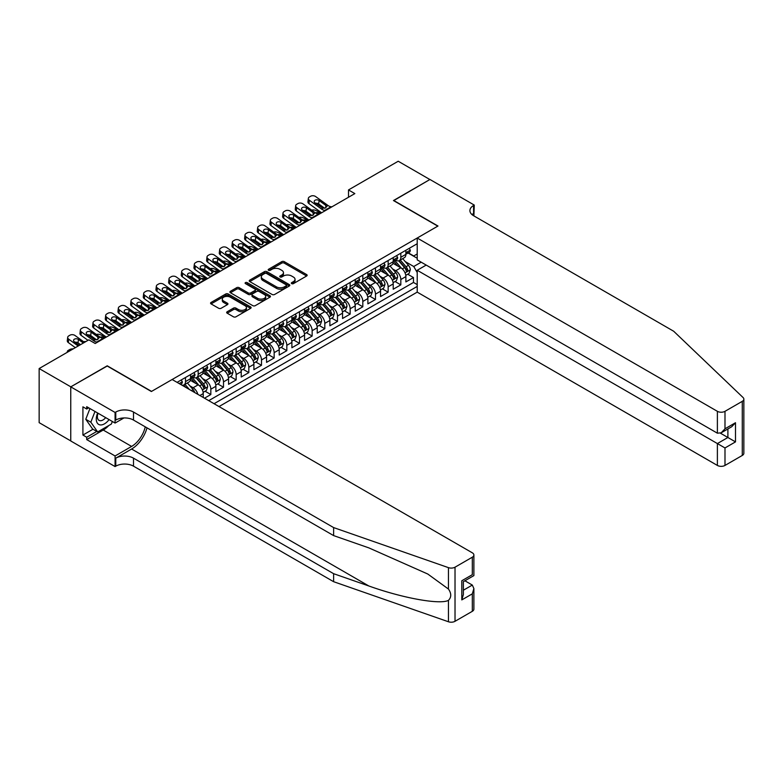 <?xml version="1.0" encoding="UTF-8"?>
<svg xmlns="http://www.w3.org/2000/svg" width="783" height="783" viewBox="0 0 783 783"><rect width="100%" height="100%" fill="white"/><g stroke="black" fill="none" stroke-linecap="round" stroke-linejoin="round"><path stroke-width="1.17" d="M291.677 283.632A1.233 0.714 0 0 0 293.41 283.632L306.623 276.007A1.762 1.018 0 0 0 307.142 275.293A1.762 1.018 0 0 0 306.623 274.569L284.249 261.649A1.762 1.018 0 0 0 281.763 261.649L268.549 269.274A1.233 0.714 0 0 0 268.187 269.783A1.233 0.714 0 0 0 268.549 270.282A1.233 0.714 0 0 0 270.292 270.282L271.995 269.293A5.628 3.249 0 0 1 279.952 269.293L281.821 270.37A5.628 3.249 0 0 1 283.466 272.67A5.628 3.249 0 0 1 281.821 274.97L280.108 275.959A1.233 0.714 0 0 0 279.746 276.458A1.233 0.714 0 0 0 280.108 276.957A1.233 0.714 0 0 0 281.851 276.957L283.563 275.968A5.628 3.249 0 0 1 291.521 275.968L293.38 277.045A5.628 3.249 0 0 1 295.034 279.345A5.628 3.249 0 0 1 293.38 281.645L291.677 282.634A1.233 0.714 0 0 0 291.315 283.133A1.233 0.714 0 0 0 291.677 283.632L291.677 282.634M227.178 311.751A1.762 1.018 0 0 0 226.669 312.466A1.762 1.018 0 0 0 227.178 313.19L233.461 316.812A1.762 1.018 0 0 0 235.947 316.812L250.619 308.345A1.762 1.018 0 0 0 251.128 307.621A1.762 1.018 0 0 0 250.619 306.907L228.235 293.987A1.762 1.018 0 0 0 225.749 293.987L211.077 302.453A1.762 1.018 0 0 0 210.568 303.178A1.762 1.018 0 0 0 211.077 303.892L218.663 308.267A1.762 1.018 0 0 0 221.149 308.267L227.432 304.646A1.762 1.018 0 0 0 227.941 303.931A1.762 1.018 0 0 0 227.432 303.207L223.674 301.044A4.708 2.711 0 0 1 222.294 299.116A4.708 2.711 0 0 1 225.191 296.61A4.708 2.711 0 0 1 230.319 297.197L245.05 305.703A4.708 2.711 0 0 1 246.43 307.621A4.708 2.711 0 0 1 243.523 310.137A4.708 2.711 0 0 1 238.404 309.549L235.947 308.13A1.762 1.018 0 0 0 233.461 308.13L227.178 311.751L227.178 313.19M107.232 366.023L70.813 386.831L39.15 368.548L39.15 422.654L70.754 440.898M107.232 365.808L151.559 391.392L437.795 226.14L393.467 200.546L429.877 179.522L398.214 161.239L348.504 189.936L348.504 197.257M39.15 368.548L88.861 339.842L95.193 343.502L354.836 193.597L348.504 189.936M272.122 294.486A1.762 1.018 0 0 0 274.608 294.486L289.279 286.02A1.762 1.018 0 0 0 289.798 285.306A1.762 1.018 0 0 0 289.279 284.581L266.905 271.662A1.762 1.018 0 0 0 264.419 271.662L249.748 280.138A1.762 1.018 0 0 0 249.229 280.852A1.762 1.018 0 0 0 249.748 281.567L272.122 294.486M245.95 283.896A1.233 0.714 0 0 1 247.193 284.072L269.92 297.197L255.278 305.654A1.762 1.018 0 0 1 252.792 305.654L230.417 292.734L230.417 291.296A1.762 1.018 0 0 0 229.899 292.01A1.762 1.018 0 0 0 230.417 292.734M230.417 291.296L236.691 287.674A1.762 1.018 0 0 1 239.177 287.674L248.25 292.911A1.762 1.018 0 0 0 250.736 292.911L254.906 290.503A1.762 1.018 0 0 0 255.424 289.788A1.762 1.018 0 0 0 254.906 289.074L245.461 283.612A1.233 0.714 0 0 1 245.099 283.113A1.233 0.714 0 0 1 245.852 282.457A1.233 0.714 0 0 1 247.193 282.614L269.949 295.749A1.762 1.018 0 0 1 270.458 296.463A1.762 1.018 0 0 1 269.949 297.178L269.949 295.749M204.5 398.195L210.833 394.544L205.068 391.216M202.582 378.59L205.763 380.43A7.164 4.14 60 0 1 210.833 389.2L215.893 386.283L215.893 391.617L223.498 387.233L217.733 383.905M215.247 371.279L218.428 373.119A7.164 4.14 60 0 1 223.498 381.889L228.567 378.962L228.567 384.306L236.163 379.921L230.398 376.594M227.912 363.968L231.093 365.808A7.164 4.14 60 0 1 236.163 374.577L241.233 371.651L241.233 376.995L248.828 372.6L243.063 369.273M240.577 356.656L243.758 358.487A7.164 4.14 60 0 1 248.828 367.266L253.898 364.34L253.898 369.684L261.493 365.289L255.728 361.961M253.252 349.345L256.423 351.175A7.164 4.14 60 0 1 261.493 359.955L266.563 357.028L266.563 362.363L274.158 357.978L268.393 354.65M265.917 342.034L269.088 343.864A7.164 4.14 60 0 1 274.158 352.644L279.228 349.717L279.228 355.051L286.823 350.667L281.058 347.339M278.582 334.723L281.763 336.553A7.164 4.14 60 0 1 286.823 345.332L291.893 342.406L291.893 347.74L299.488 343.355L293.723 340.028M291.247 327.402L294.428 329.242A7.164 4.14 60 0 1 299.488 338.021L304.558 335.095L304.558 340.429L312.153 336.044L306.388 332.716M303.912 320.09L307.093 321.93A7.164 4.14 60 0 1 312.153 330.7L317.223 327.783L317.223 333.118L324.818 328.733L319.063 325.405M316.577 312.779L319.758 314.619A7.164 4.14 60 0 1 324.818 323.389L329.888 320.472L329.888 325.806L337.483 321.421L331.728 318.094M329.242 305.468L332.423 307.308A7.164 4.14 60 0 1 337.483 316.078L342.553 313.151L342.553 318.495L350.148 314.11L344.393 310.782M341.907 298.157L345.088 299.997A7.164 4.14 60 0 1 350.148 308.766L355.218 305.84L355.218 311.184L362.813 306.789L357.058 303.461M354.572 290.845L357.753 292.676A7.164 4.14 60 0 1 362.813 301.455L367.883 298.529L367.883 303.873L375.478 299.478L369.723 296.15M367.237 283.534L370.418 285.364A7.164 4.14 60 0 1 375.478 294.144L380.548 291.217L380.548 296.551L388.153 292.167L382.388 288.839M379.902 276.223L383.083 278.053A7.164 4.14 60 0 1 388.153 286.832L393.213 283.906L393.213 289.24L400.818 284.855L400.818 279.521A7.164 4.14 -120 0 0 395.748 270.742L392.567 268.912M395.053 281.528L400.818 284.855M203.228 397.47L203.228 393.595A7.164 4.14 -120 0 0 198.168 384.815L190.338 380.293M197.864 394.368A7.164 4.14 60 0 0 193.098 387.742L189.917 385.902M215.893 386.283A7.164 4.14 -120 0 0 210.833 377.504L203.003 372.982M228.567 378.962A7.164 4.14 -120 0 0 223.498 370.193L215.668 365.671M241.233 371.651A7.164 4.14 -120 0 0 236.163 362.881L228.333 358.36M253.898 364.34A7.164 4.14 -120 0 0 248.828 355.57L240.998 351.048M266.563 357.028A7.164 4.14 -120 0 0 261.493 348.259L253.663 343.727M279.228 349.717A7.164 4.14 -120 0 0 274.158 340.938L266.328 336.416M291.893 342.406A7.164 4.14 -120 0 0 286.823 333.627L278.993 329.105M304.558 335.095A7.164 4.14 -120 0 0 299.488 326.315L291.658 321.793M317.223 327.783A7.164 4.14 -120 0 0 312.153 319.004L304.323 314.482M329.888 320.472A7.164 4.14 -120 0 0 324.818 311.693L316.988 307.171M342.553 313.151A7.164 4.14 -120 0 0 337.483 304.381L329.653 299.86M355.218 305.84A7.164 4.14 -120 0 0 350.148 297.07L342.318 292.548M367.883 298.529A7.164 4.14 -120 0 0 362.813 289.759L354.983 285.237M380.548 291.217A7.164 4.14 -120 0 0 375.478 282.448L367.648 277.916M393.213 283.906A7.164 4.14 -120 0 0 388.153 275.127L380.313 270.605M219.005 406.573L417.212 292.128L717.385 465.435L717.385 443.57L727.896 437.501L727.896 428.937M214.062 403.715L417.212 286.431M417.212 243.728L177.075 382.368M193.029 377.171L193.098 377.21A7.164 4.14 60 0 0 196.68 377.563L201.75 374.636A7.164 4.14 -120 0 0 203.228 371.357L203.228 367.266M205.694 369.86L205.763 369.899A7.164 4.14 60 0 0 209.345 370.251L214.415 367.325A7.164 4.14 -120 0 0 215.893 364.046L215.893 359.955M218.369 362.549L218.428 362.588A7.164 4.14 60 0 0 222.01 362.94L227.08 360.014A7.164 4.14 -120 0 0 228.567 356.735L228.567 352.644M231.034 355.237L231.093 355.276A7.164 4.14 60 0 0 234.675 355.629L239.745 352.702A7.164 4.14 -120 0 0 241.233 349.424L241.233 345.332M243.699 347.926L243.758 347.965A7.164 4.14 60 0 0 247.34 348.318L252.41 345.391A7.164 4.14 -120 0 0 253.898 342.112L253.898 338.021M256.364 340.615L256.423 340.654A7.164 4.14 60 0 0 260.005 341.006L265.075 338.08A7.164 4.14 -120 0 0 266.563 334.801L266.563 330.7M269.029 333.294L269.088 333.333A7.164 4.14 60 0 0 272.67 333.695L277.74 330.769A7.164 4.14 -120 0 0 279.228 327.49L279.228 323.389M281.694 325.982L281.763 326.022A7.164 4.14 60 0 0 285.345 326.384L290.405 323.457A7.164 4.14 -120 0 0 291.893 320.178L291.893 316.078M294.359 318.671L294.428 318.71A7.164 4.14 60 0 0 298.01 319.063L303.07 316.146A7.164 4.14 -120 0 0 304.558 312.857L304.558 308.766M307.024 311.36L307.093 311.399A7.164 4.14 60 0 0 310.675 311.751L315.735 308.825A7.164 4.14 -120 0 0 317.223 305.546L317.223 301.455M319.689 304.049L319.758 304.088A7.164 4.14 60 0 0 323.34 304.44L328.4 301.514A7.164 4.14 -120 0 0 329.888 298.235L329.888 294.144M332.354 296.737L332.423 296.777A7.164 4.14 60 0 0 336.005 297.129L341.065 294.202A7.164 4.14 -120 0 0 342.553 290.924L342.553 286.832M345.019 289.426L345.088 289.465A7.164 4.14 60 0 0 348.67 289.818L353.73 286.891A7.164 4.14 -120 0 0 355.218 283.612L355.218 279.521M357.684 282.115L357.753 282.154A7.164 4.14 60 0 0 361.335 282.506L366.395 279.58A7.164 4.14 -120 0 0 367.883 276.301L367.883 272.21M370.349 274.804L370.418 274.843A7.164 4.14 60 0 0 374 275.195L379.07 272.269A7.164 4.14 -120 0 0 380.548 268.99L380.548 264.889M383.014 267.483L383.083 267.522A7.164 4.14 60 0 0 386.665 267.884L391.735 264.957A7.164 4.14 -120 0 0 393.213 261.679L393.213 257.578M208.738 400.651L413.483 282.448L413.483 277.544L405.878 281.929L405.878 276.595A7.164 4.14 -120 0 0 400.818 267.815L392.978 263.294M395.679 260.171L395.748 260.21A7.164 4.14 -120 0 0 399.33 260.573A7.164 4.14 -120 0 0 400.818 257.284L400.818 253.193M399.33 260.573L404.4 257.646A7.164 4.14 -120 0 0 405.878 254.367L405.878 250.266M177.898 382.838L177.898 381.889M185.502 377.504L185.502 381.595A7.164 4.14 60 0 1 184.015 384.874A7.164 4.14 60 0 1 181.813 385.099M184.015 384.874L189.085 381.957A7.164 4.14 -120 0 0 190.563 378.678L190.563 374.577M198.168 370.193L198.168 374.284A7.164 4.14 60 0 1 196.68 377.563M210.833 362.881L210.833 366.973A7.164 4.14 60 0 1 209.345 370.251M223.498 355.57L223.498 359.661A7.164 4.14 60 0 1 222.01 362.94M236.163 348.249L236.163 352.35A7.164 4.14 60 0 1 234.675 355.629M248.828 340.938L248.828 345.039A7.164 4.14 60 0 1 247.34 348.318M261.493 333.627L261.493 337.727A7.164 4.14 60 0 1 260.005 341.006M274.158 326.315L274.158 330.416A7.164 4.14 60 0 1 272.67 333.695M286.823 319.004L286.823 323.095A7.164 4.14 60 0 1 285.345 326.384M299.488 311.693L299.488 315.784A7.164 4.14 60 0 1 298.01 319.063M312.153 304.381L312.153 308.473A7.164 4.14 60 0 1 310.675 311.751M324.818 297.07L324.818 301.161A7.164 4.14 60 0 1 323.34 304.44M337.483 289.759L337.483 293.85A7.164 4.14 60 0 1 336.005 297.129M350.148 282.438L350.148 286.539A7.164 4.14 60 0 1 348.67 289.818M362.813 275.127L362.813 279.228A7.164 4.14 60 0 1 361.335 282.506M375.478 267.815L375.478 271.916A7.164 4.14 60 0 1 374 275.195M388.153 260.504L388.153 264.605A7.164 4.14 60 0 1 386.665 267.884M388.153 286.832L388.153 292.167M375.478 294.144L375.478 299.478M362.813 301.455L362.813 306.789M350.148 308.766L350.148 314.11M337.483 316.078L337.483 321.421M324.818 323.389L324.818 328.733M312.153 330.7L312.153 336.044M299.488 338.021L299.488 343.355M286.823 345.332L286.823 350.667M274.158 352.644L274.158 357.978M261.493 359.955L261.493 365.289M248.828 367.266L248.828 372.6M236.163 374.577L236.163 379.921M223.498 381.889L223.498 387.233M210.833 389.2L210.833 394.544M417.212 272.533L413.737 266.504L405.232 261.591M413.737 266.504L421.205 262.188M408.09 253.007L417.212 258.273M408.344 252.86L413.737 255.972L417.212 253.956M407.718 274.216L413.483 277.544M413.483 282.448L417.212 284.601M292.167 283.808L293.38 283.103A5.628 3.249 0 0 0 295.034 280.803L295.034 279.345M283.466 272.67L283.466 274.128A5.628 3.249 0 0 1 281.821 276.428L280.598 277.133M306.603 276.017L284.249 263.117A1.762 1.018 0 0 0 281.763 263.117L269.039 270.458M289.279 284.581L289.279 286.02L266.905 273.13A1.762 1.018 0 0 0 264.419 273.13L249.767 281.586M286.167 285.805A1.233 0.714 0 0 0 286.529 285.306A1.233 0.714 0 0 0 286.167 284.797L266.533 273.463A1.233 0.714 0 0 0 264.791 273.463L262.99 274.5A5.628 3.249 0 0 0 261.336 276.8A5.628 3.249 0 0 0 262.99 279.091L276.409 286.842A5.628 3.249 0 0 0 284.366 286.842L286.167 285.805L286.167 287.263A1.233 0.714 0 0 0 286.529 286.764L286.529 285.306M261.336 276.8L261.336 278.259A5.628 3.249 0 0 0 262.99 280.559L262.99 279.091M286.167 287.263L284.366 288.31A5.628 3.249 0 0 1 276.409 288.31L262.99 280.559M230.437 292.744L236.691 289.133L236.691 287.674M255.424 289.788L255.424 291.247A1.762 1.018 0 0 1 254.906 291.971L250.736 294.369A1.762 1.018 0 0 1 248.25 294.369L239.177 289.133A1.762 1.018 0 0 0 236.691 289.133M257.676 298.352A4.708 2.711 0 0 0 262.794 298.94A4.708 2.711 0 0 0 265.701 296.424A4.708 2.711 0 0 0 264.321 294.506L259.134 291.511A1.762 1.018 0 0 0 256.648 291.511L252.478 293.919A1.762 1.018 0 0 0 251.969 294.633A1.762 1.018 0 0 0 252.478 295.348L257.676 298.352L257.676 299.811A4.708 2.711 0 0 0 262.794 300.398A4.708 2.711 0 0 0 265.701 297.892L265.701 296.424M251.969 294.633L251.969 296.091A1.762 1.018 0 0 0 252.478 296.816L252.478 295.348M257.676 299.811L252.478 296.816M246.43 307.621L246.43 309.089A4.708 2.711 0 0 1 243.523 311.595A4.708 2.711 0 0 1 238.404 311.008L235.947 309.588A1.762 1.018 0 0 0 233.461 309.588L227.207 313.2M222.294 299.116L222.294 300.584A4.708 2.711 0 0 0 223.674 302.502L223.674 301.044M227.432 303.207L227.432 304.646L223.674 302.502M250.619 306.907L250.619 308.345L228.235 295.445A1.762 1.018 0 0 0 225.749 295.445L211.107 303.902M405.77 275.342L409.049 273.453L410.312 269.792A4.747 2.74 -120 0 0 408.462 265.339L402.677 258.635M321.382 212.907L315.304 210.284A3.582 1.791 -5.9 0 0 311.634 210.128M401.522 268.285L394.906 260.622M310.939 214.787L308.972 213.945L309.079 215.031M397.754 266.054L393.918 261.61A11.373 6.567 -120 0 0 393.565 261.209M398.684 260.827L404.537 267.6A4.747 2.74 60 0 1 406.23 270.869C406.945 271.828 407.454 271.535 407.747 269.998A4.747 2.74 -120 0 0 406.054 266.729L400.27 260.025M399.027 260.719L405.32 268.001A2.418 1.4 60 0 1 405.927 268.941L407.747 269.998M307.944 212.624A3.582 1.791 -5.9 0 0 307.934 212.849A3.582 1.791 -5.9 0 0 308.972 213.945M315.422 212.859A2.868 1.439 174.1 0 1 318.681 212.898L320.247 213.573M406.23 270.869L406.573 271.437M325.63 210.461L324.769 210.382A8.956 5.168 60 0 1 321.49 209.022L309.363 200.252L308.972 203.649A3.582 2.31 -173.3 0 1 307.944 201.769L308.345 198.373A3.582 2.31 6.7 0 0 309.363 200.252M321.617 212.78A13.438 7.752 60 0 1 321.099 212.418L308.972 203.649M409.235 248.328L410.312 250.198A4.747 2.74 60 0 1 409.333 252.292L406.925 253.682A4.747 2.74 -120 0 0 407.747 252.596L407.649 252.165M331.963 206.8L331.101 206.732A8.956 5.168 60 0 1 327.823 205.371L315.696 196.592A3.582 2.31 6.7 0 0 310.655 196.239L309.383 196.973A3.582 2.31 6.7 0 0 308.345 198.373M325.855 207.828L325.757 205.352L326.462 206.154L325.767 207.877L322.86 208.239L315.03 202.866A2.868 1.85 -173.3 0 1 314.208 201.358A2.868 1.85 -173.3 0 1 315.05 200.242A2.868 1.85 -173.3 0 1 319.082 200.526L318.681 203.923L324.7 208.278M318.681 203.923A2.868 1.85 6.7 0 0 315.618 203.296M325.757 205.352L319.082 200.526M327.823 205.371L326.599 206.673M406.034 253.907L406.054 253.907A4.747 2.74 -120 0 0 406.925 253.682M407.14 252.234L407.747 252.596L406.23 253.467A4.747 2.74 60 0 1 405.878 254.142M97.66 413.003A11.647 6.724 120 0 0 100.39 424.934A11.647 6.724 120 0 0 109.072 419.59M98.051 413.228A7.967 4.6 120 0 0 99.02 420.363A7.967 4.6 120 0 0 100.185 420.716A7.967 4.6 120 0 0 105.685 417.633M112.341 421.479L111.343 424.053L97.669 431.942L92.6 429.015L85.768 419.287L89.937 408.54M97.669 431.942L90.828 422.213L94.997 411.466M85.768 419.287L90.828 422.213M426.206 265.075L417.212 270.272L724.989 447.954L724.989 465.435L742.274 455.452L742.274 401.346A5.373 3.103 0 0 0 743.85 399.144A5.373 3.103 0 0 0 743.077 397.539L673.693 331.248L473.578 215.716A12.538 7.243 180 0 1 469.908 210.598A12.538 7.243 180 0 1 473.578 205.479L474.273 205.077L429.945 179.483L393.653 200.654M417.212 270.272L417.212 292.128M393.653 200.438L437.991 226.023L417.212 238.022L717.385 411.32A5.373 3.103 0 0 0 724.989 411.32L742.274 401.346M474.273 205.077L473.891 215.902M417.212 238.022L417.212 259.887L717.385 433.185L717.385 411.32M743.85 399.144L743.85 453.259A5.373 3.103 180 0 1 742.274 455.452M724.989 465.435A5.373 3.103 180 0 1 717.385 465.435M471.992 214.601A12.538 7.243 180 0 1 473.578 213.485L473.578 205.479M720.429 433.185L735.501 441.886L724.989 447.954M724.989 411.32L724.989 428.8L721.192 432.813L717.385 433.185M724.989 428.8L735.501 422.732L731.704 426.745L721.192 432.813M472.315 611.317L472.315 593.837L473.881 588.542L473.881 609.125A5.373 3.103 180 0 1 472.315 611.317L455.021 621.301A5.373 3.103 180 0 1 448.444 621.761L333.627 581.7L333.627 573.694L133.511 458.163A12.538 7.243 -0 0 0 115.776 458.163L131.613 449.021A23.333 13.468 120 0 0 147.018 427.861M333.627 573.694L368.832 585.978C402.482 598.104 440.075 604.897 448.444 600.365C451.497 597.243 451.497 593.465 448.444 589.051L427.782 574.027L368.832 547.875L333.627 535.601L133.511 420.06A12.538 7.243 -0 0 0 115.776 420.06L115.776 412.054L115.081 412.455L70.754 386.861L107.036 365.915L151.364 391.51L172.143 379.51L472.315 552.818A5.373 3.103 -0 0 1 473.881 555.01A5.373 3.103 -0 0 1 472.315 557.202L455.021 567.186L455.021 621.301M333.627 581.7L133.511 466.169A12.538 7.243 -0 0 0 115.776 466.169L115.081 466.57L70.754 440.976L70.754 386.861M333.627 535.601L333.627 527.585L133.511 412.054A12.538 7.243 -0 0 0 115.776 412.054M448.444 589.051L448.444 567.646L333.627 527.585M108.817 425.502A20.152 11.637 -60 0 1 103.239 430.043L86.707 439.586L86.707 437.247L96.779 431.433M88.733 407.845L86.707 409.02L82.91 406.827L82.91 435.054L86.707 437.247M86.707 409.02L86.707 406.68L115.081 423.055L115.081 412.455M115.081 466.57L115.081 455.97L131.613 446.427A20.152 11.637 120 0 0 145.246 426.843M86.707 439.586L115.081 455.97M464.896 580.78L472.315 585.067L473.881 588.542M123.929 417.956L115.081 423.055M448.444 567.646A5.373 3.103 -0 0 0 455.021 567.186M82.91 435.054L92.981 429.241M472.315 593.837L461.794 599.905L463.37 594.61L463.37 581.661L473.881 575.593L473.881 555.01M461.794 599.905L461.794 580.751C463.849 581.935 463.849 581.935 461.794 580.751L472.315 574.683C474.361 575.867 474.361 575.867 472.315 574.683L472.315 557.202M393.105 282.653L396.384 280.764L397.647 277.104A4.747 2.74 -120 0 0 395.797 272.65L390.012 265.946M308.717 220.219L302.639 217.596A3.582 1.791 -5.9 0 0 298.969 217.439M388.848 275.596L382.241 267.933M298.274 222.108L296.307 221.256L296.414 222.343M385.089 273.365L381.252 268.921A11.373 6.567 -120 0 0 380.9 268.52M386.019 268.138L391.872 274.911A4.747 2.74 60 0 1 393.565 278.18C394.28 279.139 394.789 278.846 395.082 277.309A4.747 2.74 -120 0 0 393.389 274.04L387.605 267.336M386.362 268.031L392.655 275.313A2.418 1.4 60 0 1 393.262 276.252L395.082 277.309M295.279 219.935A3.582 1.791 -5.9 0 0 295.269 220.16A3.582 1.791 -5.9 0 0 296.307 221.256M302.757 220.18A2.868 1.439 174.1 0 1 306.016 220.209L307.582 220.884M393.565 278.18L393.908 278.748M380.44 289.964L383.719 288.075L384.982 284.415A4.747 2.74 -120 0 0 383.132 279.962L377.347 273.257M296.052 227.54L289.974 224.907A3.582 1.791 -5.9 0 0 286.304 224.75M376.183 282.908L369.576 275.244M285.609 229.419L283.642 228.567L283.749 229.664M372.424 280.676L368.587 276.233A11.373 6.567 -120 0 0 368.235 275.831M373.354 275.45L379.207 282.223A4.747 2.74 60 0 1 380.9 285.501C381.615 286.451 382.124 286.157 382.417 284.62A4.747 2.74 -120 0 0 380.724 281.351L374.94 274.647M373.697 275.342L379.99 282.624A2.418 1.4 60 0 1 380.597 283.563L382.417 284.62M282.614 227.246A3.582 1.791 -5.9 0 0 282.604 227.471A3.582 1.791 -5.9 0 0 283.642 228.567M290.092 227.491A2.868 1.439 174.1 0 1 293.351 227.52L294.917 228.196M380.9 285.501L381.243 286.059M367.775 297.276L371.054 295.387L372.316 291.726A4.747 2.74 -120 0 0 370.467 287.273L364.682 280.568M283.387 234.851L277.309 232.228A3.582 1.791 -5.9 0 0 273.639 232.062M363.518 290.219L356.911 282.565M272.944 236.73L270.977 235.879L271.084 236.975M359.759 287.987L355.922 283.544A11.373 6.567 -120 0 0 355.57 283.152M360.689 282.761L366.542 289.544A4.747 2.74 60 0 1 368.235 292.813C368.95 293.762 369.449 293.468 369.752 291.932A4.747 2.74 -120 0 0 368.059 288.663L362.275 281.958M361.032 282.653L367.325 289.935A2.418 1.4 60 0 1 367.932 290.885L369.752 291.932M269.949 234.567A3.582 1.791 -5.9 0 0 269.939 234.783A3.582 1.791 -5.9 0 0 270.977 235.879M277.427 234.802A2.868 1.439 174.1 0 1 280.686 234.831L282.252 235.507M368.235 292.813L368.578 293.371M355.11 304.587L358.389 302.698L359.651 299.037A4.747 2.74 -120 0 0 357.802 294.584L352.017 287.89M270.722 242.162L264.644 239.539A3.582 1.791 -5.9 0 0 260.974 239.383M350.853 297.53L344.246 289.876M260.279 244.042L258.302 243.19L258.419 244.286M347.094 295.299L343.257 290.855A11.373 6.567 -120 0 0 342.905 290.464M348.024 290.072L353.877 296.855A4.747 2.74 60 0 1 355.57 300.124C356.285 301.073 356.784 300.78 357.087 299.243A4.747 2.74 -120 0 0 355.394 295.974L349.609 289.27M348.366 289.964L354.66 297.246A2.418 1.4 60 0 1 355.267 298.196L357.087 299.243M257.284 241.878A3.582 1.791 -5.9 0 0 257.274 242.094A3.582 1.791 -5.9 0 0 258.302 243.19M264.762 242.113A2.868 1.439 174.1 0 1 268.021 242.143L269.587 242.818M355.57 300.124L355.913 300.682M312.965 217.772L312.104 217.703A8.956 5.168 60 0 1 308.825 216.333L296.698 207.564L296.307 210.96A3.582 2.31 -173.3 0 1 295.279 209.081L295.671 205.684A3.582 2.31 6.7 0 0 296.698 207.564M308.952 220.092A13.438 7.752 60 0 1 308.433 219.729L296.307 210.96M396.57 255.64L397.647 257.509A4.747 2.74 60 0 1 396.668 259.604L394.26 260.993A4.747 2.74 -120 0 0 395.082 259.907L394.984 259.486M319.298 214.121L318.436 214.043A8.956 5.168 60 0 1 315.158 212.682L303.031 203.903A3.582 2.31 6.7 0 0 297.99 203.551L296.718 204.285A3.582 2.31 6.7 0 0 295.671 205.684M313.19 215.139L313.083 212.663L313.797 213.465L313.102 215.188L310.195 215.55L302.365 210.177A2.868 1.85 -173.3 0 1 301.543 208.679A2.868 1.85 -173.3 0 1 302.375 207.554A2.868 1.85 -173.3 0 1 306.417 207.838L306.016 211.234L312.035 215.589M306.016 211.234A2.868 1.85 6.7 0 0 302.952 210.607M313.083 212.663L306.417 207.838M315.158 212.682L313.934 213.984M393.369 261.219L393.389 261.219A4.747 2.74 -120 0 0 394.26 260.993M394.475 259.545L395.082 259.907L393.565 260.778A4.747 2.74 60 0 1 393.213 261.453M300.3 225.083L299.439 225.015A8.956 5.168 60 0 1 296.16 223.644L284.033 214.875L283.642 218.271A3.582 2.31 -173.3 0 1 282.614 216.392L283.006 212.996A3.582 2.31 6.7 0 0 284.033 214.875M296.287 227.403A13.438 7.752 60 0 1 295.768 227.041L283.642 218.271M383.905 262.951L384.982 264.82A4.747 2.74 60 0 1 384.003 266.915L381.595 268.305A4.747 2.74 -120 0 0 382.417 267.218L382.319 266.797M306.633 221.432L305.771 221.354A8.956 5.168 60 0 1 302.492 219.994L290.366 211.224A3.582 2.31 6.7 0 0 285.325 210.862L284.053 211.596A3.582 2.31 6.7 0 0 283.006 212.996M300.525 222.45L300.418 219.974L301.132 220.777L300.427 222.509L297.53 222.861L289.7 217.488A2.868 1.85 -173.3 0 1 288.878 215.991A2.868 1.85 -173.3 0 1 289.71 214.865A2.868 1.85 -173.3 0 1 293.752 215.149L293.351 218.545L299.37 222.901M293.351 218.545A2.868 1.85 6.7 0 0 290.287 217.919M300.418 219.974L293.752 215.149M302.492 219.994L301.269 221.295M380.704 268.53L380.724 268.53A4.747 2.74 -120 0 0 381.595 268.305M381.81 266.866L382.417 267.218L380.9 268.089A4.747 2.74 60 0 1 380.548 268.765M287.635 232.394L286.774 232.326A8.956 5.168 60 0 1 283.495 230.956L271.368 222.186L270.977 225.582A3.582 2.31 -173.3 0 1 269.949 223.713L270.341 220.307A3.582 2.31 6.7 0 0 271.368 222.186M283.622 234.714A13.438 7.752 60 0 1 283.103 234.362L270.977 225.582M371.24 270.272L372.316 272.132A4.747 2.74 60 0 1 371.338 274.236L368.93 275.626A4.747 2.74 -120 0 0 369.752 274.53L369.654 274.109M293.968 228.744L293.106 228.665A8.956 5.168 60 0 1 289.827 227.305L277.701 218.535A3.582 2.31 6.7 0 0 272.66 218.173L271.388 218.907A3.582 2.31 6.7 0 0 270.341 220.307M287.86 229.762L287.752 227.285L288.467 228.088L287.762 229.82L284.865 230.173L277.035 224.799A2.868 1.85 -173.3 0 1 276.213 223.302A2.868 1.85 -173.3 0 1 277.045 222.176A2.868 1.85 -173.3 0 1 281.087 222.46L280.686 225.856L286.705 230.212M280.686 225.856A2.868 1.85 6.7 0 0 277.622 225.23M287.752 227.285L281.087 222.46M289.827 227.305L288.604 228.607M368.039 275.841L368.059 275.841A4.747 2.74 -120 0 0 368.93 275.626M369.145 274.177L369.752 274.53L368.235 275.41A4.747 2.74 60 0 1 367.883 276.086M274.97 239.706L274.109 239.637A8.956 5.168 60 0 1 270.83 238.277L258.703 229.497L258.302 232.903A3.582 2.31 -173.3 0 1 257.284 231.024L257.676 227.618A3.582 2.31 6.7 0 0 258.703 229.497M270.957 242.025A13.438 7.752 60 0 1 270.438 241.673L258.302 232.903M358.575 277.583L359.651 279.443A4.747 2.74 60 0 1 358.663 281.547L356.265 282.937A4.747 2.74 -120 0 0 357.087 281.841L356.989 281.42M281.303 236.055L280.441 235.977A8.956 5.168 60 0 1 277.162 234.616L265.036 225.847A3.582 2.31 6.7 0 0 259.985 225.484L258.723 226.218A3.582 2.31 6.7 0 0 257.676 227.618M275.195 237.073L275.087 234.597L275.802 235.399L275.097 237.132L272.2 237.484L264.37 232.111A2.868 1.85 -173.3 0 1 263.548 230.613A2.868 1.85 -173.3 0 1 264.38 229.488A2.868 1.85 -173.3 0 1 268.422 229.771L268.021 233.168L274.04 237.523M268.021 233.168A2.868 1.85 6.7 0 0 264.957 232.541M275.087 234.597L268.422 229.771M277.162 234.616L275.939 235.918M355.374 283.152L355.394 283.152A4.747 2.74 -120 0 0 356.265 282.937M356.471 281.489L357.087 281.841L355.57 282.722A4.747 2.74 60 0 1 355.218 283.397M342.445 311.898L345.714 310.009L346.986 306.359A4.747 2.74 -120 0 0 345.137 301.895L339.352 295.201M258.057 249.474L251.969 246.851A3.582 1.791 -5.9 0 0 248.309 246.694M338.187 304.841L331.581 297.188M247.614 251.353L245.637 250.501L245.754 251.597M334.429 302.61L330.592 298.166A11.373 6.567 -120 0 0 330.23 297.775M335.359 297.383L341.212 304.166A4.747 2.74 60 0 1 342.905 307.435C343.62 308.385 344.119 308.101 344.422 306.554A4.747 2.74 -120 0 0 342.729 303.285L336.944 296.591M335.701 297.276L341.995 304.558A2.418 1.4 60 0 1 342.602 305.507L344.422 306.554M244.619 249.19A3.582 1.791 -5.9 0 0 244.609 249.405A3.582 1.791 -5.9 0 0 245.637 250.501M252.097 249.425A2.868 1.439 174.1 0 1 255.356 249.454L256.922 250.129M342.905 307.435L343.248 307.993M262.305 247.027L261.444 246.948A8.956 5.168 60 0 1 258.165 245.588L246.038 236.809L245.637 240.215A3.582 2.31 -173.3 0 1 244.619 238.335L245.01 234.939A3.582 2.31 6.7 0 0 246.038 236.809M258.282 249.337A13.438 7.752 60 0 1 257.773 248.984L245.637 240.215M345.91 284.895L346.986 286.754A4.747 2.74 60 0 1 345.998 288.858L343.6 290.248A4.747 2.74 -120 0 0 344.422 289.152L344.324 288.731M268.638 243.366L267.776 243.288A8.956 5.168 60 0 1 264.497 241.927L252.371 233.158A3.582 2.31 6.7 0 0 247.32 232.805L246.058 233.53A3.582 2.31 6.7 0 0 245.01 234.939M262.53 244.384L262.422 241.908L263.137 242.72L262.432 244.443L259.535 244.795L251.705 239.422A2.868 1.85 -173.3 0 1 250.883 237.924A2.868 1.85 -173.3 0 1 251.715 236.799A2.868 1.85 -173.3 0 1 255.757 237.083L255.356 240.489L261.375 244.834M255.356 240.489A2.868 1.85 6.7 0 0 252.292 239.852M262.422 241.908L255.757 237.083M264.497 241.927L263.274 243.229M342.709 290.473L342.729 290.473A4.747 2.74 -120 0 0 343.6 290.248M343.806 288.8L344.422 289.152L342.905 290.033A4.747 2.74 60 0 1 342.553 290.708M329.78 319.21L333.049 317.321L334.321 313.67A4.747 2.74 -120 0 0 332.472 309.207L326.687 302.512M245.392 256.785L239.304 254.162A3.582 1.791 -5.9 0 0 235.644 254.005M325.522 312.153L318.906 304.499M234.939 258.664L232.972 257.813L233.089 258.909M321.764 309.921L317.918 305.478A11.373 6.567 -120 0 0 317.565 305.086M322.694 304.704L328.547 311.477A4.747 2.74 60 0 1 330.24 314.746C330.955 315.706 331.454 315.412 331.757 313.866A4.747 2.74 -120 0 0 330.064 310.597L324.279 303.902M323.036 304.587L329.33 311.869A2.418 1.4 60 0 1 329.937 312.818L331.757 313.866M231.954 256.501A3.582 1.791 -5.9 0 0 231.944 256.716A3.582 1.791 -5.9 0 0 232.972 257.813M239.432 256.736A2.868 1.439 174.1 0 1 242.691 256.775L244.257 257.441M330.24 314.746L330.583 315.304M249.64 254.338L248.779 254.26A8.956 5.168 60 0 1 245.5 252.899L233.373 244.13L232.972 247.526A3.582 2.31 -173.3 0 1 231.954 245.647L232.345 242.25A3.582 2.31 6.7 0 0 233.373 244.13M245.617 256.658A13.438 7.752 60 0 1 245.108 256.295L232.972 247.526M333.245 292.206L334.321 294.065A4.747 2.74 60 0 1 333.333 296.17L330.935 297.56A4.747 2.74 -120 0 0 331.757 296.463L331.659 296.043M255.972 250.677L255.111 250.609A8.956 5.168 60 0 1 251.832 249.239L239.706 240.469A3.582 2.31 6.7 0 0 234.655 240.117L233.393 240.841A3.582 2.31 6.7 0 0 232.345 242.25M249.865 251.695L249.757 249.219L250.472 250.031L249.767 251.754L246.86 252.106L239.04 246.743A2.868 1.85 -173.3 0 1 238.218 245.236A2.868 1.85 -173.3 0 1 239.05 244.11A2.868 1.85 -173.3 0 1 243.092 244.404L242.691 247.8L248.71 252.146M242.691 247.8A2.868 1.85 6.7 0 0 239.627 247.164M249.757 249.219L243.092 244.404M251.832 249.239L250.609 250.54M330.044 297.785L330.064 297.785A4.747 2.74 -120 0 0 330.935 297.56M331.14 296.111L331.757 296.463L330.24 297.344A4.747 2.74 60 0 1 329.888 298.02M317.115 326.521L320.384 324.632L321.656 320.981A4.747 2.74 -120 0 0 319.807 316.518L314.022 309.823M232.727 264.096L226.639 261.473A3.582 1.791 -5.9 0 0 222.979 261.316M312.857 319.464L306.241 311.81M222.274 265.975L220.307 265.134L220.424 266.22M309.099 317.242L305.253 312.799A11.373 6.567 -120 0 0 304.9 312.397M310.029 312.016L315.882 318.789A4.747 2.74 60 0 1 317.575 322.058C318.289 323.017 318.789 322.723 319.092 321.177A4.747 2.74 -120 0 0 317.399 317.908L311.614 311.213M310.371 311.898L316.655 319.18A2.418 1.4 60 0 1 317.272 320.13L319.092 321.177M219.289 263.812A3.582 1.791 -5.9 0 0 219.279 264.037A3.582 1.791 -5.9 0 0 220.307 265.134M226.767 264.047A2.868 1.439 174.1 0 1 230.026 264.086L231.582 264.752M317.575 322.058L317.918 322.625M236.975 261.649L236.114 261.571A8.956 5.168 60 0 1 232.835 260.21L220.708 251.441L220.307 254.837A3.582 2.31 -173.3 0 1 219.289 252.958L219.68 249.562A3.582 2.31 6.7 0 0 220.708 251.441M232.952 263.969A13.438 7.752 60 0 1 232.434 263.607L220.307 254.837M320.58 299.517L321.656 301.377A4.747 2.74 60 0 1 320.668 303.481L318.26 304.871A4.747 2.74 -120 0 0 319.092 303.775L318.994 303.354M243.307 257.989L242.446 257.92A8.956 5.168 60 0 1 239.167 256.55L227.041 247.78A3.582 2.31 6.7 0 0 221.99 247.428L220.728 248.162A3.582 2.31 6.7 0 0 219.68 249.562M237.2 259.007L237.092 256.54L237.807 257.343L237.102 259.065L234.195 259.418L226.375 254.054A2.868 1.85 -173.3 0 1 225.553 252.547A2.868 1.85 -173.3 0 1 226.385 251.431A2.868 1.85 -173.3 0 1 230.427 251.715L230.026 255.111L236.045 259.467M230.026 255.111A2.868 1.85 6.7 0 0 226.962 254.475M237.092 256.54L230.427 251.715M239.167 256.55L237.944 257.861M317.379 305.096L317.399 305.096A4.747 2.74 -120 0 0 318.26 304.871M318.475 303.422L319.092 303.775L317.575 304.656A4.747 2.74 60 0 1 317.223 305.331M304.45 333.842L307.719 331.943L308.991 328.292A4.747 2.74 -120 0 0 307.142 323.839L301.357 317.135M220.062 271.407L213.974 268.784A3.582 1.791 -5.9 0 0 210.314 268.628M300.192 326.785L293.576 319.121M209.609 273.287L207.642 272.445L207.759 273.531M296.434 324.554L292.588 320.11A11.373 6.567 -120 0 0 292.235 319.709M297.364 319.327L303.217 326.1A4.747 2.74 60 0 1 304.91 329.369C305.615 330.328 306.124 330.034 306.427 328.498A4.747 2.74 -120 0 0 304.734 325.219L298.949 318.524M297.706 319.21L303.99 326.491A2.418 1.4 60 0 1 304.607 327.441L306.427 328.498M206.614 271.124A3.582 1.791 -5.9 0 0 206.614 271.349A3.582 1.791 -5.9 0 0 207.642 272.445M214.102 271.358A2.868 1.439 174.1 0 1 217.361 271.398L218.917 272.073M304.91 329.369L305.253 329.937M224.31 268.961L223.449 268.882A8.956 5.168 60 0 1 220.17 267.522L208.043 258.752L207.642 262.148A3.582 2.31 -173.3 0 1 206.624 260.269L207.015 256.873A3.582 2.31 6.7 0 0 208.043 258.752M220.287 271.28A13.438 7.752 60 0 1 219.769 270.918L207.642 262.148M307.915 306.828L308.991 308.698A4.747 2.74 60 0 1 308.003 310.792L305.595 312.182A4.747 2.74 -120 0 0 306.427 311.086L306.329 310.665M230.642 265.3L229.781 265.231A8.956 5.168 60 0 1 226.502 263.861L214.376 255.092A3.582 2.31 6.7 0 0 209.325 254.739L208.063 255.473A3.582 2.31 6.7 0 0 207.015 256.873M224.535 266.328L224.427 263.851L225.142 264.654L224.437 266.377L221.53 266.729L213.7 261.365A2.868 1.85 -173.3 0 1 212.888 259.858A2.868 1.85 -173.3 0 1 213.72 258.742A2.868 1.85 -173.3 0 1 217.762 259.026L217.361 262.422L223.38 266.778M217.361 262.422A2.868 1.85 6.7 0 0 214.297 261.796M224.427 263.851L217.762 259.026M226.502 263.861L225.279 265.173M304.714 312.407L304.734 312.407A4.747 2.74 -120 0 0 305.595 312.182M305.81 310.734L306.427 311.086L304.91 311.967A4.747 2.74 60 0 1 304.558 312.642M291.785 341.153L295.054 339.264L296.326 335.604A4.747 2.74 -120 0 0 294.477 331.15L288.692 324.446M207.397 278.719L201.309 276.096A3.582 1.791 -5.9 0 0 197.649 275.939M287.527 334.096L280.911 326.433M196.944 280.608L194.977 279.756L195.094 280.843M283.769 331.865L279.923 327.421A11.373 6.567 -120 0 0 279.57 327.02M284.699 326.638L290.552 333.411A4.747 2.74 60 0 1 292.245 336.68C292.95 337.639 293.459 337.346 293.762 335.809A4.747 2.74 -120 0 0 292.069 332.54L286.284 325.836M285.041 326.531L291.325 333.812A2.418 1.4 60 0 1 291.942 334.752L293.762 335.809M193.949 278.435A3.582 1.791 -5.9 0 0 193.949 278.66A3.582 1.791 -5.9 0 0 194.977 279.756M201.437 278.67A2.868 1.439 174.1 0 1 204.696 278.709L206.252 279.384M292.245 336.68L292.588 337.248M211.645 276.272L210.784 276.193A8.956 5.168 60 0 1 207.505 274.833L195.378 266.063L194.977 269.46A3.582 2.31 -173.3 0 1 193.959 267.58L194.35 264.184A3.582 2.31 6.7 0 0 195.378 266.063M207.622 278.591A13.438 7.752 60 0 1 207.103 278.229L194.977 269.46M295.25 314.14L296.326 316.009A4.747 2.74 60 0 1 295.338 318.104L292.93 319.493A4.747 2.74 -120 0 0 293.762 318.407L293.664 317.986M217.977 272.611L217.116 272.543A8.956 5.168 60 0 1 213.837 271.182L201.711 262.403A3.582 2.31 6.7 0 0 196.66 262.051L195.398 262.785A3.582 2.31 6.7 0 0 194.35 264.184M211.87 273.639L211.762 271.163L212.477 271.965L211.772 273.688L208.865 274.05L201.035 268.677A2.868 1.85 -173.3 0 1 200.223 267.169A2.868 1.85 -173.3 0 1 201.055 266.054A2.868 1.85 -173.3 0 1 205.097 266.337L204.696 269.734L210.715 274.089M204.696 269.734A2.868 1.85 6.7 0 0 201.632 269.107M211.762 271.163L205.097 266.337M213.837 271.182L212.614 272.484M292.049 319.718L292.069 319.718A4.747 2.74 -120 0 0 292.93 319.493M293.145 318.045L293.762 318.407L292.245 319.278A4.747 2.74 60 0 1 291.893 319.953M279.12 348.464L282.389 346.575L283.661 342.915A4.747 2.74 -120 0 0 281.811 338.462L276.017 331.757M194.732 286.03L188.644 283.407A3.582 1.791 -5.9 0 0 184.984 283.25M274.862 341.408L268.246 333.744M184.279 287.919L182.312 287.067L182.429 288.154M271.094 339.176L267.257 334.733A11.373 6.567 -120 0 0 266.905 334.331M272.034 333.95L277.887 340.722A4.747 2.74 60 0 1 279.57 343.991C280.285 344.951 280.794 344.657 281.097 343.12A4.747 2.74 -120 0 0 279.404 339.851L273.619 333.147M272.376 333.842L278.66 341.124A2.418 1.4 60 0 1 279.277 342.063L281.097 343.12M181.284 285.746A3.582 1.791 -5.9 0 0 181.284 285.971A3.582 1.791 -5.9 0 0 182.312 287.067M188.772 285.991A2.868 1.439 174.1 0 1 192.031 286.02L193.587 286.695M279.57 343.991L279.923 344.559M198.98 283.583L198.109 283.515A8.956 5.168 60 0 1 194.84 282.144L182.713 273.375L182.312 276.771A3.582 2.31 -173.3 0 1 181.284 274.892L181.685 271.495A3.582 2.31 6.7 0 0 182.713 273.375M194.957 285.903A13.438 7.752 60 0 1 194.438 285.541L182.312 276.771M282.585 321.451L283.661 323.32A4.747 2.74 60 0 1 282.673 325.415L280.265 326.805A4.747 2.74 -120 0 0 281.097 325.718L280.999 325.297M205.312 279.932L204.441 279.854A8.956 5.168 60 0 1 201.172 278.494L189.046 269.714A3.582 2.31 6.7 0 0 183.995 269.362L182.733 270.096A3.582 2.31 6.7 0 0 181.685 271.495M199.205 280.95L199.097 278.474L199.812 279.277L199.107 280.999L196.2 281.361L188.37 275.988A2.868 1.85 -173.3 0 1 187.558 274.49A2.868 1.85 -173.3 0 1 188.39 273.365A2.868 1.85 -173.3 0 1 192.422 273.649L192.031 277.045L198.05 281.4M192.031 277.045A2.868 1.85 6.7 0 0 188.967 276.419M199.097 278.474L192.422 273.649M201.172 278.494L199.949 279.795M279.384 327.03L279.404 327.03A4.747 2.74 -120 0 0 280.265 326.805M280.48 325.356L281.097 325.718L279.57 326.589A4.747 2.74 60 0 1 279.228 327.265M266.455 355.776L269.724 353.887L270.996 350.226A4.747 2.74 -120 0 0 269.146 345.773L263.352 339.068M182.067 293.351L175.979 290.718A3.582 1.791 -5.9 0 0 172.319 290.562M262.197 348.719L255.581 341.055M171.614 295.23L169.647 294.379L169.764 295.475M258.429 346.487L254.592 342.044A11.373 6.567 -120 0 0 254.24 341.642M259.359 341.261L265.222 348.034A4.747 2.74 60 0 1 266.905 351.313C267.62 352.262 268.129 351.968 268.432 350.432A4.747 2.74 -120 0 0 266.739 347.163L260.954 340.458M259.711 341.153L265.995 348.435A2.418 1.4 60 0 1 266.611 349.375L268.432 350.432M168.619 293.057A3.582 1.791 -5.9 0 0 168.619 293.282A3.582 1.791 -5.9 0 0 169.647 294.379M176.106 293.302A2.868 1.439 174.1 0 1 179.366 293.331L180.922 294.007M266.905 351.313L267.257 351.87M186.305 290.894L185.444 290.826A8.956 5.168 60 0 1 182.175 289.456L170.048 280.686L169.647 284.082A3.582 2.31 -173.3 0 1 168.619 282.203L169.02 278.807A3.582 2.31 6.7 0 0 170.048 280.686M182.292 293.214A13.438 7.752 60 0 1 181.773 292.862L169.647 284.082M269.92 328.762L270.996 330.632A4.747 2.74 60 0 1 270.008 332.736L267.6 334.116A4.747 2.74 -120 0 0 268.432 333.029L268.334 332.609M192.638 287.244L191.776 287.165A8.956 5.168 60 0 1 188.507 285.805L176.381 277.035A3.582 2.31 6.7 0 0 171.33 276.673L170.068 277.407A3.582 2.31 6.7 0 0 169.02 278.807M186.53 288.261L186.432 285.785L187.137 286.588L186.442 288.32L183.535 288.673L175.705 283.299A2.868 1.85 -173.3 0 1 174.893 281.802A2.868 1.85 -173.3 0 1 175.725 280.676A2.868 1.85 -173.3 0 1 179.757 280.96L179.366 284.356L185.385 288.712M179.366 284.356A2.868 1.85 6.7 0 0 176.302 283.73M186.432 285.785L179.757 280.96M188.507 285.805L187.284 287.107M266.719 334.341L266.739 334.341A4.747 2.74 -120 0 0 267.6 334.116M267.815 332.677L268.432 333.029L266.905 333.901A4.747 2.74 60 0 1 266.563 334.576M253.79 363.087L257.059 361.198L258.321 357.537A4.747 2.74 -120 0 0 256.481 353.084L250.687 346.38M169.402 300.662L163.314 298.039A3.582 1.791 -5.9 0 0 159.654 297.873M249.532 356.03L242.916 348.376M158.949 302.541L156.982 301.69L157.099 302.786M245.764 353.799L241.927 349.355A11.373 6.567 -120 0 0 241.575 348.964M246.694 348.572L252.547 355.355A4.747 2.74 60 0 1 254.24 358.624C254.955 359.573 255.464 359.28 255.767 357.743A4.747 2.74 -120 0 0 254.074 354.474L248.289 347.769M247.046 348.464L253.33 355.746A2.418 1.4 60 0 1 253.937 356.696L255.767 357.743M155.954 300.378A3.582 1.791 -5.9 0 0 155.954 300.594A3.582 1.791 -5.9 0 0 156.982 301.69M163.441 300.613A2.868 1.439 174.1 0 1 166.701 300.643L168.257 301.318M254.24 358.624L254.592 359.182M173.64 298.206L172.779 298.137A8.956 5.168 60 0 1 169.51 296.767L157.383 287.997L156.982 291.393A3.582 2.31 -173.3 0 1 155.954 289.524L156.355 286.118A3.582 2.31 6.7 0 0 157.383 287.997M169.627 300.525A13.438 7.752 60 0 1 169.108 300.173L156.982 291.393M257.255 336.083L258.321 337.943A4.747 2.74 60 0 1 257.343 340.047L254.935 341.437A4.747 2.74 -120 0 0 255.767 340.341L255.659 339.92M179.973 294.555L179.111 294.477A8.956 5.168 60 0 1 175.842 293.116L163.716 284.346A3.582 2.31 6.7 0 0 158.665 283.984L157.403 284.718A3.582 2.31 6.7 0 0 156.355 286.118M173.865 295.573L173.767 293.096L174.472 293.899L173.777 295.631L170.87 295.984L163.04 290.61A2.868 1.85 -173.3 0 1 162.228 289.113A2.868 1.85 -173.3 0 1 163.06 287.987A2.868 1.85 -173.3 0 1 167.092 288.271L166.701 291.668L172.72 296.023M166.701 291.668A2.868 1.85 6.7 0 0 163.637 291.041M173.767 293.096L167.092 288.271M175.842 293.116L174.619 294.418M254.054 341.652L254.074 341.652A4.747 2.74 -120 0 0 254.935 341.437M255.15 339.988L255.767 340.341L254.24 341.222A4.747 2.74 60 0 1 253.898 341.897M241.125 370.398L244.394 368.509L245.656 364.849A4.747 2.74 -120 0 0 243.816 360.395L238.022 353.701M156.737 307.973L150.649 305.35A3.582 1.791 -5.9 0 0 146.989 305.194M236.867 363.341L230.251 355.688M146.284 309.853L144.317 309.001L144.434 310.097M233.099 361.11L229.262 356.666A11.373 6.567 -120 0 0 228.91 356.275M234.029 355.883L239.882 362.666A4.747 2.74 60 0 1 241.575 365.935C242.29 366.884 242.799 366.591 243.102 365.054A4.747 2.74 -120 0 0 241.409 361.785L235.614 355.091M234.381 355.776L240.665 363.058A2.418 1.4 60 0 1 241.272 364.007L243.102 365.054M143.289 307.69A3.582 1.791 -5.9 0 0 143.289 307.905A3.582 1.791 -5.9 0 0 144.317 309.001M150.776 307.925A2.868 1.439 174.1 0 1 154.036 307.954L155.592 308.629M241.575 365.935L241.927 366.493M160.975 305.517L160.114 305.448A8.956 5.168 60 0 1 156.845 304.088L144.718 295.308L144.317 298.714A3.582 2.31 -173.3 0 1 143.289 296.835L143.69 293.429A3.582 2.31 6.7 0 0 144.718 295.308M156.962 307.836A13.438 7.752 60 0 1 156.443 307.484L144.317 298.714M244.58 343.394L245.656 345.254A4.747 2.74 60 0 1 244.678 347.358L242.27 348.748A4.747 2.74 -120 0 0 243.102 347.652L242.994 347.231M167.308 301.866L166.446 301.788A8.956 5.168 60 0 1 163.177 300.427L151.05 291.658A3.582 2.31 6.7 0 0 146 291.305L144.738 292.03A3.582 2.31 6.7 0 0 143.69 293.429M161.2 302.884L161.102 300.408L161.807 301.21L161.112 302.943L158.205 303.295L150.375 297.922A2.868 1.85 -173.3 0 1 149.553 296.424A2.868 1.85 -173.3 0 1 150.395 295.299A2.868 1.85 -173.3 0 1 154.427 295.582L154.036 298.979L160.055 303.334M154.036 298.979A2.868 1.85 6.7 0 0 150.972 298.352M161.102 300.408L154.427 295.582M163.177 300.427L161.944 301.729M241.389 348.964L241.409 348.964A4.747 2.74 -120 0 0 242.27 348.748M242.485 347.3L243.102 347.652L241.575 348.533A4.747 2.74 60 0 1 241.233 349.208M228.46 377.709L231.729 375.82L232.991 372.17A4.747 2.74 -120 0 0 231.151 367.707L225.357 361.012M144.072 315.285L137.984 312.662A3.582 1.791 -5.9 0 0 134.314 312.505M224.202 370.653L217.586 362.999M133.619 317.164L131.652 316.312L131.759 317.409M220.434 368.421L216.597 363.978A11.373 6.567 -120 0 0 216.245 363.586M221.364 363.195L227.217 369.977A4.747 2.74 60 0 1 228.91 373.246C229.625 374.196 230.133 373.912 230.437 372.365A4.747 2.74 -120 0 0 228.744 369.096L222.949 362.402M221.716 363.087L228 370.369A2.418 1.4 60 0 1 228.607 371.318L230.437 372.365M130.624 315.001A3.582 1.791 -5.9 0 0 130.624 315.216A3.582 1.791 -5.9 0 0 131.652 316.312M138.111 315.236A2.868 1.439 174.1 0 1 141.371 315.265L142.927 315.94M228.91 373.246L229.262 373.804M148.31 312.838L147.449 312.76A8.956 5.168 60 0 1 144.18 311.399L132.053 302.62L131.652 306.026A3.582 2.31 -173.3 0 1 130.624 304.147L131.025 300.75A3.582 2.31 6.7 0 0 132.053 302.62M144.297 315.148A13.438 7.752 60 0 1 143.778 314.795L131.652 306.026M231.915 350.706L232.991 352.565A4.747 2.74 60 0 1 232.013 354.67L229.605 356.059A4.747 2.74 -120 0 0 230.437 354.963L230.329 354.542M154.643 309.177L153.781 309.099A8.956 5.168 60 0 1 150.512 307.739L138.385 298.969A3.582 2.31 6.7 0 0 133.335 298.617L132.073 299.341A3.582 2.31 6.7 0 0 131.025 300.75M148.535 310.195L148.437 307.719L149.142 308.531L148.447 310.254L145.54 310.606L137.71 305.233A2.868 1.85 -173.3 0 1 136.888 303.735A2.868 1.85 -173.3 0 1 137.73 302.61A2.868 1.85 -173.3 0 1 141.762 302.894L141.371 306.3L147.39 310.645M141.371 306.3A2.868 1.85 6.7 0 0 138.307 305.664M148.437 307.719L141.762 302.894M150.512 307.739L149.279 309.04M228.724 356.285L228.744 356.285A4.747 2.74 -120 0 0 229.605 356.059M229.82 354.611L230.437 354.963L228.91 355.844A4.747 2.74 60 0 1 228.567 356.519M215.795 385.021L219.064 383.132L220.326 379.481A4.747 2.74 -120 0 0 218.477 375.018L212.692 368.323M131.407 322.596L125.319 319.973A3.582 1.791 -5.9 0 0 121.649 319.816M211.537 377.964L204.921 370.31M120.954 324.475L118.987 323.624L119.094 324.72M207.769 375.732L203.932 371.289A11.373 6.567 -120 0 0 203.58 370.897M208.699 370.516L214.552 377.289A4.747 2.74 60 0 1 216.245 380.558C216.96 381.517 217.468 381.223 217.772 379.677A4.747 2.74 -120 0 0 216.079 376.408L210.284 369.713M209.041 370.398L215.335 377.68A2.418 1.4 60 0 1 215.942 378.629L217.772 379.677M117.959 322.312A3.582 1.791 -5.9 0 0 117.959 322.527A3.582 1.791 -5.9 0 0 118.987 323.624M125.446 322.547A2.868 1.439 174.1 0 1 128.706 322.586L130.262 323.252M216.245 380.558L216.597 381.125M135.645 320.149L134.784 320.071A8.956 5.168 60 0 1 131.515 318.71L119.378 309.941L118.987 313.337A3.582 2.31 -173.3 0 1 117.959 311.458L118.36 308.062A3.582 2.31 6.7 0 0 119.378 309.941M131.632 322.469A13.438 7.752 60 0 1 131.113 322.107L118.987 313.337M219.25 358.017L220.326 359.877A4.747 2.74 60 0 1 219.348 361.981L216.94 363.371A4.747 2.74 -120 0 0 217.772 362.275L217.664 361.854M141.977 316.489L141.116 316.42A8.956 5.168 60 0 1 137.847 315.05L125.72 306.28A3.582 2.31 6.7 0 0 120.67 305.928L119.407 306.652A3.582 2.31 6.7 0 0 118.36 308.062M135.87 317.506L135.772 315.03L136.477 315.843L135.782 317.565L132.875 317.918L125.045 312.554A2.868 1.85 -173.3 0 1 124.223 311.047A2.868 1.85 -173.3 0 1 125.065 309.921A2.868 1.85 -173.3 0 1 129.097 310.215L128.706 313.611L134.725 317.957M128.706 313.611A2.868 1.85 6.7 0 0 125.642 312.975M135.772 315.03L129.097 310.215M137.847 315.05L136.614 316.352M216.059 363.596L216.079 363.596A4.747 2.74 -120 0 0 216.94 363.371M217.155 361.922L217.772 362.275L216.245 363.155A4.747 2.74 60 0 1 215.893 363.831M203.13 392.332L206.399 390.443L207.661 386.792A4.747 2.74 -120 0 0 205.812 382.329L200.027 375.634M118.732 329.907L112.654 327.284A3.582 1.791 -5.9 0 0 108.984 327.128M198.872 385.275L192.256 377.621M108.289 331.786L106.322 330.945L106.429 332.031M195.104 383.053L191.267 378.61A11.373 6.567 -120 0 0 190.915 378.209M196.034 377.827L201.887 384.6A4.747 2.74 60 0 1 203.58 387.869C204.294 388.828 204.803 388.534 205.097 386.988A4.747 2.74 -120 0 0 203.414 383.719L197.619 377.024M196.376 377.709L202.67 384.991A2.418 1.4 60 0 1 203.277 385.941L205.097 386.988M105.294 329.623A3.582 1.791 -5.9 0 0 105.294 329.849A3.582 1.791 -5.9 0 0 106.322 330.945M112.772 329.858A2.868 1.439 174.1 0 1 116.041 329.897L117.597 330.563M203.58 387.869L203.923 388.437M122.98 327.46L122.119 327.382A8.956 5.168 60 0 1 118.85 326.022L106.713 317.252L106.322 320.648A3.582 2.31 -173.3 0 1 105.294 318.769L105.695 315.373A3.582 2.31 6.7 0 0 106.713 317.252M118.967 329.78A13.438 7.752 60 0 1 118.448 329.418L106.322 320.648M206.585 365.328L207.661 367.198A4.747 2.74 60 0 1 206.683 369.292L204.275 370.682A4.747 2.74 -120 0 0 205.097 369.586L204.999 369.165M129.312 323.8L128.451 323.731A8.956 5.168 60 0 1 125.182 322.361L113.046 313.591A3.582 2.31 6.7 0 0 108.005 313.239L106.733 313.973A3.582 2.31 6.7 0 0 105.695 315.373M123.205 324.818L123.107 322.351L123.812 323.154L123.117 324.876L120.21 325.229L112.38 319.865A2.868 1.85 -173.3 0 1 111.558 318.358A2.868 1.85 -173.3 0 1 112.4 317.242A2.868 1.85 -173.3 0 1 116.432 317.526L116.041 320.922L122.06 325.278M116.041 320.922A2.868 1.85 6.7 0 0 112.977 320.286M123.107 322.351L116.432 317.526M125.182 322.361L123.949 323.673M203.394 370.907L203.414 370.907A4.747 2.74 -120 0 0 204.275 370.682M204.49 369.233L205.097 369.586L203.58 370.467A4.747 2.74 60 0 1 203.228 371.142M194.752 392.567A4.747 2.74 -120 0 0 193.147 389.65L187.362 382.946M106.067 337.219L99.989 334.595A3.582 1.791 -5.9 0 0 96.319 334.439M95.624 339.098L93.657 338.256L93.764 339.342M189.398 389.484L184.954 384.336M183.711 385.021L185.737 387.37M92.629 336.935A3.582 1.791 -5.9 0 0 92.629 337.16A3.582 1.791 -5.9 0 0 93.657 338.256M100.107 337.17A2.868 1.439 174.1 0 1 103.376 337.209L104.932 337.884M183.369 385.138L184.857 386.861M110.315 334.772L109.454 334.693A8.956 5.168 60 0 1 106.185 333.333L94.048 324.563L93.657 327.96A3.582 2.31 -173.3 0 1 92.629 326.08L93.03 322.684A3.582 2.31 6.7 0 0 94.048 324.563M106.302 337.091A13.438 7.752 60 0 1 105.783 336.729L93.657 327.96M193.92 372.639L194.996 374.509A4.747 2.74 60 0 1 194.018 376.603L191.61 377.993A4.747 2.74 -120 0 0 192.432 376.897L192.334 376.476M116.647 331.111L115.786 331.043A8.956 5.168 60 0 1 112.517 329.672L100.381 320.903A3.582 2.31 6.7 0 0 95.34 320.55L94.068 321.284A3.582 2.31 6.7 0 0 93.03 322.684M110.54 332.139L110.442 329.663L111.147 330.465L110.452 332.188L107.545 332.55L99.715 327.177A2.868 1.85 -173.3 0 1 98.893 325.669A2.868 1.85 -173.3 0 1 99.735 324.554A2.868 1.85 -173.3 0 1 103.767 324.837L103.376 328.234L109.385 332.589M103.376 328.234A2.868 1.85 6.7 0 0 100.312 327.607M110.442 329.663L103.767 324.837M112.517 329.672L111.284 330.984M190.729 378.218L190.749 378.218A4.747 2.74 -120 0 0 191.61 377.993M191.825 376.545L192.432 376.897L190.915 377.778A4.747 2.74 60 0 1 190.563 378.453M79.964 344.246A3.582 1.791 -5.9 0 0 79.964 344.471A3.582 1.791 -5.9 0 0 80.111 344.892M85.866 341.574A3.582 1.791 -5.9 0 0 83.654 341.75M97.65 342.083L96.789 342.005A8.956 5.168 60 0 1 93.51 340.644L81.383 331.875L80.992 335.271A3.582 2.31 -173.3 0 1 79.964 333.392L80.365 329.995A3.582 2.31 6.7 0 0 81.383 331.875M87.999 340.341L80.992 335.271M181.255 379.951L182.331 381.82A4.747 2.74 60 0 1 181.353 383.915L180.56 384.375M103.982 338.422L103.121 338.354A8.956 5.168 60 0 1 99.852 336.993L87.716 328.214A3.582 2.31 6.7 0 0 82.675 327.862L81.403 328.596A3.582 2.31 6.7 0 0 80.365 329.995M97.875 339.45L97.777 336.974L98.482 337.776L97.787 339.499L94.88 339.861L87.05 334.488A2.868 1.85 -173.3 0 1 86.228 332.981A2.868 1.85 -173.3 0 1 87.07 331.865A2.868 1.85 -173.3 0 1 91.102 332.149L90.711 335.545L96.72 339.9M90.711 335.545A2.868 1.85 6.7 0 0 87.647 334.918M97.777 336.974L91.102 332.149M99.852 336.993L98.619 338.295M67.446 352.213A3.582 1.791 -5.9 0 1 67.289 351.782A3.582 1.791 -5.9 0 1 68.346 350.334L69.609 349.6A3.582 1.791 -5.9 0 1 73.201 348.885M78.173 346.017L68.718 339.186L68.327 342.582A3.582 2.31 -173.3 0 1 67.299 340.703L67.7 337.307A3.582 2.31 6.7 0 0 68.718 339.186M75.334 347.652L68.327 342.582M84.505 342.367L75.051 335.525A3.582 2.31 6.7 0 0 70.01 335.173L68.738 335.907A3.582 2.31 6.7 0 0 67.7 337.307M79.308 345.362L74.385 341.799A2.868 1.85 -173.3 0 1 73.563 340.302A2.868 1.85 -173.3 0 1 74.405 339.176A2.868 1.85 -173.3 0 1 78.437 339.46L78.036 342.856L80.532 344.657M78.036 342.856A2.868 1.85 6.7 0 0 74.972 342.23M83.36 343.023L78.437 339.46M193.098 387.742L198.168 384.815M205.763 380.43L210.833 377.504M218.428 373.119L223.498 370.193M231.093 365.808L236.163 362.881M243.758 358.487L248.828 355.57M256.423 351.175L261.493 348.259M269.088 343.864L274.158 340.938M281.763 336.553L286.823 333.627M294.428 329.242L299.488 326.315M307.093 321.93L312.153 319.004M319.758 314.619L324.818 311.693M332.423 307.308L337.483 304.381M345.088 299.997L350.148 297.07M357.753 292.676L362.813 289.759M370.418 285.364L375.478 282.448M383.083 278.053L388.153 275.127M395.748 270.742L400.818 267.815M400.818 257.284L405.878 254.367M185.502 381.595L190.563 378.678M198.168 374.284L203.228 371.357M210.833 366.973L215.893 364.046M223.498 359.661L228.567 356.735M236.163 352.35L241.233 349.424M248.828 345.039L253.898 342.112M261.493 337.727L266.563 334.801M274.158 330.416L279.228 327.49M286.823 323.095L291.893 320.178M299.488 315.784L304.558 312.857M312.153 308.473L317.223 305.546M324.818 301.161L329.888 298.235M337.483 293.85L342.553 290.924M350.148 286.539L355.218 283.612M362.813 279.228L367.883 276.301M375.478 271.916L380.548 268.99M388.153 264.605L393.213 261.679M400.818 279.521L405.878 276.595M199.88 395.532L203.228 393.595M293.38 283.103L293.38 281.645M280.108 276.957L280.108 275.959M281.821 276.428L281.821 274.97M268.549 270.282L268.549 269.274M281.763 263.117L281.763 261.649M284.249 263.117L284.249 261.649M306.623 276.007L306.623 274.569M249.748 281.567L249.748 280.138M264.419 273.13L264.419 271.662M266.905 273.13L266.905 271.662M276.409 288.31L276.409 286.842M284.366 288.31L284.366 286.842M239.177 289.133L239.177 287.674M248.25 294.369L248.25 292.911M250.736 294.369L250.736 292.911M254.906 291.971L254.906 290.503M247.193 284.072L247.193 282.614M233.461 309.588L233.461 308.13M235.947 309.588L235.947 308.13M238.404 311.008L238.404 309.549M211.077 303.892L211.077 302.453M225.749 295.445L225.749 293.987M228.235 295.445L228.235 293.987M405.046 272.905L410.282 269.881M406.054 266.729L408.462 265.339M402.276 268.912L404.537 267.6M318.681 212.898L318.808 214.072M410.282 250.139L405.878 252.684M322.86 208.239L321.49 209.022M331.101 206.732L324.769 210.382M735.501 422.732L735.501 441.886M368.832 585.978L131.613 449.021M133.511 420.06L133.511 412.054M133.511 458.163L133.511 466.169M448.444 621.761L448.444 600.365M115.776 458.163L115.776 466.169M103.239 430.043L131.613 446.427M463.37 590.225L472.315 585.067M392.381 280.216L397.617 277.192M393.389 274.04L395.797 272.65M389.611 276.223L391.872 274.911M306.016 220.209L306.143 221.383M379.716 287.527L384.952 284.513M380.724 281.351L383.132 279.962M376.946 283.534L379.207 282.223M293.351 227.52L293.478 228.695M367.051 294.839L372.287 291.824M368.059 288.663L370.467 287.273M364.281 290.845L366.542 289.544M280.686 234.831L280.813 236.016M354.386 302.15L359.622 299.135M355.394 295.974L357.802 294.584M351.616 298.157L353.877 296.855M268.021 242.143L268.148 243.327M397.617 257.45L393.213 259.995M310.195 215.55L308.825 216.333M318.436 214.043L312.104 217.703M384.952 264.762L380.548 267.306M297.53 222.861L296.16 223.644M305.771 221.354L299.439 225.015M372.287 272.073L367.883 274.618M284.865 230.173L283.495 230.956M293.106 228.665L286.774 232.326M359.622 279.394L355.218 281.929M272.2 237.484L270.83 238.277M280.441 235.977L274.109 239.637M341.721 309.471L346.957 306.447M342.729 303.285L345.137 301.895M338.951 305.468L341.212 304.166M255.356 249.454L255.483 250.638M346.957 286.705L342.553 289.24M259.535 244.795L258.165 245.588M267.776 243.288L261.444 246.948M329.056 316.782L334.292 313.758M330.064 310.597L332.472 309.207M326.276 312.779L328.547 311.477M242.691 256.775L242.818 257.95M334.292 294.017L329.888 296.551M246.86 252.106L245.5 252.899M255.111 250.609L248.779 254.26M316.391 324.093L321.627 321.069M317.399 317.908L319.807 316.518M313.611 320.1L315.882 318.789M230.026 264.086L230.143 265.261M321.627 301.328L317.223 303.873M234.195 259.418L232.835 260.21M242.446 257.92L236.114 261.571M303.726 331.405L308.962 328.38M304.734 325.219L307.142 323.839M300.946 327.411L303.217 326.1M217.361 271.398L217.478 272.572M308.962 308.639L304.558 311.184M221.53 266.729L220.17 267.522M229.781 265.231L223.449 268.882M291.061 338.716L296.287 335.692M292.069 332.54L294.477 331.15M288.281 334.723L290.552 333.411M204.696 278.709L204.813 279.883M296.287 315.95L291.893 318.495M208.865 274.05L207.505 274.833M217.116 272.543L210.784 276.193M278.396 346.027L283.622 343.003M279.404 339.851L281.811 338.462M275.616 342.034L277.887 340.722M192.031 286.02L192.148 287.195M283.622 323.262L279.228 325.806M196.2 281.361L194.84 282.144M204.441 279.854L198.109 283.515M265.731 353.339L270.957 350.324M266.739 347.163L269.146 345.773M262.951 349.345L265.222 348.034M179.366 293.331L179.483 294.506M270.957 330.573L266.563 333.118M183.535 288.673L182.175 289.456M191.776 287.165L185.444 290.826M253.066 360.65L258.292 357.635M254.074 354.474L256.481 353.084M250.286 356.656L252.547 355.355M166.701 300.643L166.818 301.827M258.292 337.884L253.898 340.429M170.87 295.984L169.51 296.767M179.111 294.477L172.779 298.137M240.401 367.961L245.627 364.947M241.409 361.785L243.816 360.395M237.621 363.968L239.882 362.666M154.036 307.954L154.153 309.138M245.627 345.205L241.233 347.74M158.205 303.295L156.845 304.088M166.446 301.788L160.114 305.448M227.736 375.282L232.962 372.258M228.744 369.096L231.151 367.707M224.956 371.279L227.217 369.977M141.371 315.265L141.488 316.449M232.962 352.516L228.567 355.051M145.54 310.606L144.18 311.399M153.781 309.099L147.449 312.76M215.071 382.593L220.297 379.569M216.079 376.408L218.477 375.018M212.291 378.59L214.552 377.289M128.706 322.586L128.823 323.761M220.297 359.828L215.893 362.363M132.875 317.918L131.515 318.71M141.116 316.42L134.784 320.071M202.406 389.905L207.632 386.88M203.414 383.719L205.812 382.329M199.626 385.911L201.887 384.6M116.041 329.897L116.158 331.072M207.632 367.139L203.228 369.684M120.21 325.229L118.85 326.022M128.451 323.731L122.119 327.382M191.414 390.648L193.147 389.65M103.376 337.209L103.493 338.383M194.967 374.45L190.563 376.995M107.545 332.55L106.185 333.333M115.786 331.043L109.454 334.693M182.302 381.761L179.17 383.572M94.88 339.861L93.51 340.644M103.121 338.354L96.789 342.005M307.934 212.849L308.091 214.317M295.269 220.16L295.426 221.628M282.604 227.471L282.761 228.939M269.939 234.783L270.096 236.251M257.274 242.094L257.431 243.572M244.609 249.405L244.766 250.883M231.944 256.716L232.101 258.194M219.279 264.037L219.436 265.506M206.614 271.349L206.761 272.817M193.949 278.66L194.096 280.128M181.284 285.971L181.431 287.439M168.619 293.282L168.766 294.751M155.954 300.594L156.101 302.062M143.289 307.905L143.436 309.383M130.624 315.216L130.771 316.694M117.959 322.527L118.106 324.005M105.294 329.849L105.441 331.317M92.629 337.16L92.776 338.628M79.964 344.471L80.013 344.96M67.289 351.782L67.348 352.272"/></g></svg>
